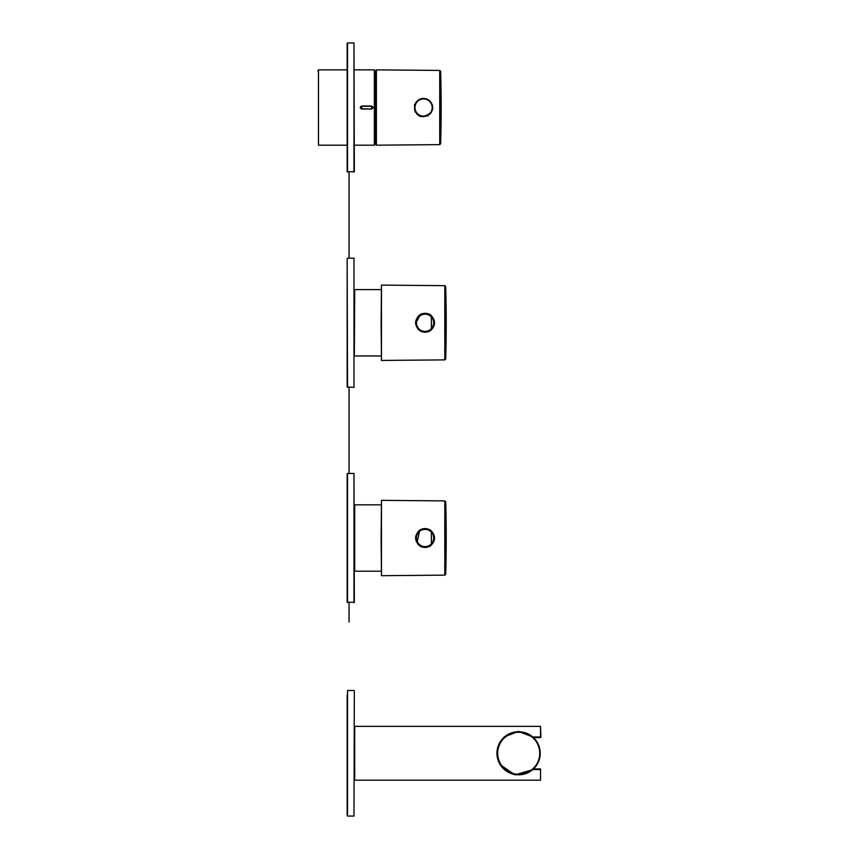 <?xml version="1.0" encoding="UTF-8"?>
<svg xmlns="http://www.w3.org/2000/svg" width="859" height="859" viewBox="0 0 859 859"><rect width="100%" height="100%" fill="white"/><g stroke="black" fill="none" stroke-linecap="round" stroke-linejoin="round"><path stroke-width="1.29" d="M353.983 602.599L353.983 473.449L354.337 602.234L347.165 602.234L347.165 473.803L347.165 598.111M432.979 533.439A9.148 9.148 0 0 0 420.384 530.153L419.632 530.658L417.12 542.566L420.384 545.884A9.148 9.148 0 0 0 433.076 542.437M420.201 529.767C423.745 528.07 427.191 528.21 430.563 530.196C435.846 535.404 435.846 540.622 430.563 545.852C427.202 547.827 423.745 547.967 420.201 546.27C414.092 540.773 414.092 535.264 420.201 529.767L420.384 530.153A9.148 9.148 0 0 0 417.12 533.482L415.917 538.002L417.12 542.566A9.148 9.148 0 0 0 417.495 543.156M434.203 538.228A9.148 9.148 0 0 0 434.203 538.024L433.183 542.222A9.148 9.148 0 0 0 433.247 542.093M433.183 533.815A9.148 9.148 0 0 0 433.183 533.804L434.203 538.013M430.563 545.852L431.39 544.617L431.358 531.377L430.563 530.196M381.117 538.024L381.471 575.691L381.471 500.357L381.117 538.024M418.784 531.367L419.385 530.851L418.752 530.851M417.882 544.316L417.882 543.693L417.882 544.316M417.882 532.344L417.882 531.732L417.882 532.344M420.201 546.27L419.632 545.379M433.28 534.438A8.966 8.966 0 0 0 417.85 532.687A8.966 8.966 0 0 0 424.045 546.936A8.966 8.966 0 0 0 433.28 534.438A8.966 8.966 0 0 0 417.85 532.687A8.966 8.966 0 0 0 424.045 546.936A8.966 8.966 0 0 0 433.28 534.438M353.983 387.345L353.983 258.194L353.983 387.345L347.165 386.99L347.165 258.559L347.53 387.345M432.979 318.184A9.148 9.148 0 0 0 420.384 314.909L415.917 322.769L417.12 327.311L420.384 330.64A9.148 9.148 0 0 0 433.076 327.182M420.201 314.523C423.745 312.816 427.191 312.966 430.563 314.942C435.846 320.16 435.846 325.378 430.563 330.597C427.202 332.583 423.745 332.723 420.201 331.026C414.092 325.518 414.092 320.02 420.201 314.523L420.384 314.909A9.148 9.148 0 0 0 415.917 322.791L417.12 318.227M415.917 322.769L417.12 327.311A9.148 9.148 0 0 0 417.495 327.913M434.203 322.984A9.148 9.148 0 0 0 434.203 322.769L433.183 326.978A9.148 9.148 0 0 0 433.247 326.849M433.183 318.56L434.203 322.769M430.563 330.597L431.39 329.373L431.358 316.133L430.563 314.942M381.117 322.769L381.471 360.436L381.471 285.102L381.117 322.769M418.784 316.123L419.385 315.597L418.752 315.597M417.882 329.061L417.882 328.449L417.882 329.061M417.882 317.1L417.882 316.477L417.882 317.1M420.201 331.026L419.632 330.135M433.28 319.194A8.966 8.966 0 0 0 417.85 317.443A8.966 8.966 0 0 0 424.045 331.681A8.966 8.966 0 0 0 433.28 319.194A8.966 8.966 0 0 0 417.85 317.443A8.966 8.966 0 0 0 424.045 331.681A8.966 8.966 0 0 0 433.28 319.194M381.117 289.59L354.703 289.59L354.337 355.068M354.337 69.858L374.341 69.858L375.243 70.749L375.243 144.301L374.341 145.192L354.337 145.192M347.165 69.858L318.464 69.858L318.464 145.192L318.464 69.858M371.539 106.022C373.504 107.021 373.504 108.03 371.539 109.029L361.714 109.029C359.76 108.03 359.76 107.021 361.714 106.022L371.539 106.022L371.539 108.771L371.539 106.28L361.714 106.28L361.714 108.771L371.539 109.029M318.109 71.651L318.109 70.213M420.191 116.491L421.78 116.491M414.521 108.782L415.262 112.175M416.894 114.344L417.485 114.344M417.27 114.698L417.904 114.698M376.049 107.525L376.414 145.192L376.414 69.858L376.049 107.525M420.062 115.965A9.148 9.148 0 0 0 423.584 116.674L430.874 113.055L432.732 107.525L432.302 104.777L429.103 100.224C424.325 97.314 420.051 97.905 416.293 102.006A9.148 9.148 0 0 0 414.833 104.83L415.026 104.83M417.109 113.989A9.148 9.148 0 0 0 419.75 115.836M414.725 105.227L416.293 102.006C412.76 109.866 415.187 114.762 423.584 116.674M432.549 107.525A8.966 8.966 0 0 0 419.095 99.762A8.966 8.966 0 0 0 419.095 115.289A8.966 8.966 0 0 0 432.549 107.525A8.966 8.966 0 0 0 419.095 99.762A8.966 8.966 0 0 0 419.095 115.289A8.966 8.966 0 0 0 432.549 107.525M414.607 104.347L414.607 107.525A8.966 8.966 0 0 1 428.061 99.762A8.966 8.966 0 0 1 428.061 115.289A8.966 8.966 0 0 1 414.607 107.525L414.607 109.329M353.983 172.101L353.983 42.95L354.337 171.736L347.165 171.736L347.165 43.304L347.165 167.612M532.677 769.653L514.992 774.904L500.282 764.778M500.271 741.779L504.136 737.001L518.439 731.353L532.805 737.001L540.536 737.001L540.536 726.36L354.703 726.36L354.703 780.176L354.703 726.36M533.45 768.966L540.536 768.966L533.45 768.966M540.536 737.57L533.428 737.57L540.891 737.215L540.536 726.36M540.536 780.176L540.536 768.966L540.536 780.176L354.703 780.176M347.165 694.974L347.165 815.696L347.165 694.974M354.337 690.851L353.983 816.05L354.337 690.851M497.189 753.279A21.529 21.529 0 0 1 529.477 734.638A21.529 21.529 0 0 1 529.477 771.919A21.529 21.529 0 0 1 497.189 753.279M519.33 731.761A21.529 21.529 0 0 0 496.953 752.527A21.529 21.529 0 0 0 517.848 774.786M353.983 473.449L347.53 473.449L347.53 602.599M444.801 500.904L445.692 501.774A1255.675 1255.675 0 0 1 445.692 574.263L445.692 501.774L445.692 574.263L444.801 575.133L444.801 500.904L381.471 500.357M432.957 534.588A8.611 8.611 0 0 0 418.14 532.902A8.611 8.611 0 0 0 424.088 546.571A8.611 8.611 0 0 0 432.957 534.588M381.117 571.203L354.703 571.203L354.703 504.834L381.117 504.834M444.801 285.66L445.692 286.53A1255.675 1255.675 0 0 1 445.692 359.019L445.692 286.53L445.692 359.019L444.801 359.889L444.801 285.66L381.471 285.102M432.957 319.333A8.611 8.611 0 0 0 418.14 317.658A8.611 8.611 0 0 0 424.088 331.327A8.611 8.611 0 0 0 432.957 319.333M374.341 69.858L374.341 145.192M361.714 109.029L361.714 106.022M428.287 115.868L427.374 115.847M419.503 115.718L418.601 115.697M439.733 70.417L440.624 71.286A1196.222 1196.222 0 0 1 440.624 143.764L440.624 71.286L440.624 143.764L439.733 144.634L439.733 70.417L376.414 69.858M432.195 107.525A8.611 8.611 0 0 0 419.278 100.063A8.611 8.611 0 0 0 419.278 114.977A8.611 8.611 0 0 0 432.195 107.525M414.972 107.525A8.611 8.611 0 0 1 427.889 100.063A8.611 8.611 0 0 1 427.889 114.977A8.611 8.611 0 0 1 414.972 107.525M353.983 42.95L347.53 42.95L347.53 172.101M540.536 768.966L540.536 769.535L532.805 769.535M353.983 690.486L347.53 690.486L347.53 816.05L353.983 816.05M518.707 774.292A21.013 21.013 0 0 1 497.694 753.279A21.013 21.013 0 0 1 518.707 732.265A21.013 21.013 0 0 1 539.731 753.279A21.013 21.013 0 0 1 518.707 774.292M444.801 575.133L381.471 575.691M430.359 545.476L431.39 544.617M430.359 530.561L431.358 531.388M420.384 530.153L419.632 530.658M353.983 258.194L347.53 258.194M444.801 359.889L381.471 360.436M430.359 330.232L431.39 329.373M430.359 315.317L431.358 316.133M420.384 314.909L419.632 315.414M354.703 355.959L381.117 355.959M347.165 145.192L318.464 145.192M439.733 144.634L376.414 145.192M432.732 107.525L432.528 109.426M430.874 113.055L432.431 109.823M429.103 100.224L432.302 104.777M349.055 172.101L349.055 258.194L349.055 172.101M349.055 387.345L349.055 473.449L349.055 387.345M349.055 602.599L349.055 622.056L349.055 602.599"/></g></svg>
